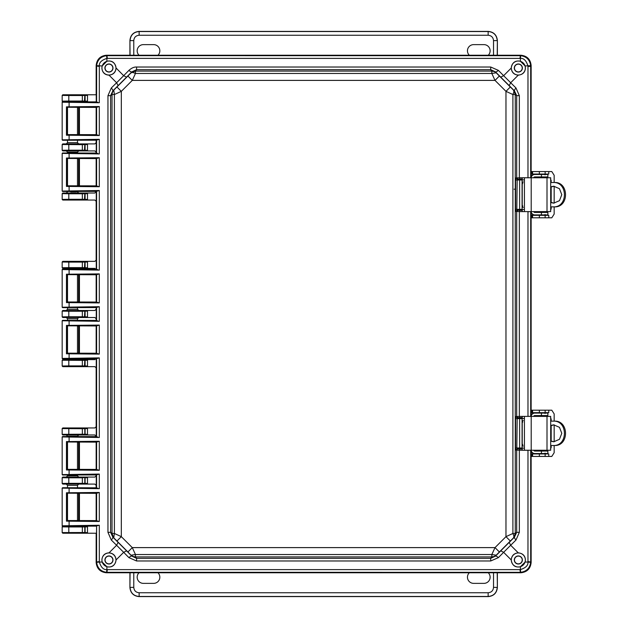 <?xml version="1.0" encoding="UTF-8"?>
<svg xmlns="http://www.w3.org/2000/svg" width="628" height="628" viewBox="0 0 628 628"><rect width="100%" height="100%" fill="white"/><g stroke="black" fill="none" stroke-linecap="round" stroke-linejoin="round"><path stroke-width="0.94" d="M96.155 101.877L78.233 101.893M72.942 101.681L72.157 101.681M78.728 101.791L62.792 101.791L62.172 101.171L62.172 95.393L62.792 94.773L87.496 94.773L87.496 101.791L84.458 101.752L85.094 101.132L87.567 101.139M533.659 177.755A1.24 1.24 -90 0 1 534.828 176.931L547.867 176.931L547.867 174.458L534.828 174.458A3.713 3.713 -90 0 0 531.139 177.755L531.139 65.54C530.479 59.315 527.041 55.876 520.824 55.225L106.47 55.225C100.245 55.876 96.806 59.315 96.155 65.54L96.155 94.773L62.816 94.797L62.196 95.417L68.805 95.519L68.805 94.899M87.567 532.575L85.094 532.568L85.094 526.868L84.458 526.248L87.496 526.209L87.496 533.227L62.792 533.227L62.172 532.607L62.172 526.829L62.792 526.209L96.155 526.123M72.887 526.319L74.724 526.311M84.458 533.188L84.804 532.513L62.196 532.583L62.816 533.203L96.155 533.227L96.155 562.46C96.806 568.685 100.245 572.124 106.47 572.775L520.824 572.775C527.041 572.124 530.479 568.685 531.139 562.46L531.139 450.245A3.713 3.713 90 0 0 534.828 453.542L547.867 453.542L547.867 451.069L534.828 451.069A1.24 1.24 -90 0 1 533.659 450.245M82.339 94.899L82.339 95.519L85.094 95.432L85.094 101.132L82.339 101.045L82.339 101.665L62.792 101.791L62.172 101.171M531.139 416.388L531.139 211.612L531.139 416.388M96.155 107.38L96.155 134.682M96.155 140.185L96.155 142.666L94.883 143.906L87.496 143.906L87.496 150.924L94.883 150.924L96.155 152.157L96.155 153.075M96.155 158.578L96.155 185.88M96.155 191.375L94.883 193.032L87.496 193.032L87.496 200.049L94.883 200.049L96.155 201.282L96.155 260.125L94.883 261.358L87.496 261.358L87.496 268.376L94.883 268.376L96.155 269.616M96.155 274.75L96.155 302.052M96.155 307.555L96.155 309.259L94.883 310.491L87.496 310.491L87.496 317.509L94.883 317.509L96.155 318.741L96.155 320.445M96.155 325.948L96.155 353.25M96.155 358.384L94.883 359.624L87.496 359.624L87.496 366.642L94.883 366.642L96.155 367.875L96.155 426.718L94.883 427.951L87.496 427.951L87.496 434.969L94.883 434.969L96.155 436.625M96.155 442.12L96.155 469.422M96.155 474.925L96.155 475.843L94.883 477.076L87.496 477.076L87.496 484.094L94.883 484.094L96.155 485.334L96.155 487.815M96.155 493.318L96.155 520.62M78.547 477.107L62.792 477.076L62.172 477.696L62.172 483.474L62.792 484.094L66.262 484.094L67.502 485.334L77.495 485.334L78.728 484.094L87.496 484.094L84.458 484.055L85.094 483.442L85.094 477.735L87.567 477.735M68.413 484.015L78.296 484.055M72.887 477.186L74.724 477.178M66.262 477.076L67.502 475.836L77.495 475.836L78.728 477.076L87.496 477.076L82.339 477.822L82.339 483.348L87.567 483.442M62.792 427.951L82.339 428.076L82.339 428.696L85.094 428.61L84.458 427.99L87.496 427.951L62.792 427.951L62.172 428.571L62.172 434.348L62.792 434.969L66.262 434.969L67.502 436.209L77.495 436.209L78.728 434.969L87.496 434.969L84.458 434.921L85.094 434.309L85.094 428.61L87.567 428.602M68.413 434.882L78.296 434.929M87.567 365.983L85.094 365.983L84.458 366.595L87.496 366.642L62.792 366.642L62.172 366.022L62.172 360.236L62.792 359.624L78.728 359.624L66.262 359.624L67.502 358.384M87.567 360.276L82.339 360.37L82.339 365.896L85.094 365.983L85.094 360.276L84.458 359.663L87.496 359.624L78.728 359.624L77.495 358.384M87.567 316.857L85.094 316.85L84.458 317.47L87.496 317.509L78.728 317.509L77.495 318.749L67.502 318.749L66.262 317.509L62.792 317.509L62.172 316.889L62.172 311.111L62.792 310.491L78.728 310.491L66.262 310.491L67.502 309.251L77.495 309.251L78.728 310.491L87.496 310.491L62.816 310.515L62.196 311.135L68.805 311.237L68.805 310.617M72.942 317.399L72.157 317.399M87.567 267.724L85.094 267.724L84.458 268.337L87.496 268.376L78.728 268.376L77.495 269.616M72.942 268.274L72.157 268.274M67.502 269.616L66.262 268.376L62.792 268.376L62.172 267.764L62.172 261.978L62.792 261.358L87.496 261.358L62.816 261.381L62.196 262.002L68.805 262.104L68.805 261.484M87.567 199.398L85.094 199.39L84.458 200.01L87.496 200.049L62.792 200.049L62.172 199.429L62.172 193.652L62.792 193.032L78.728 193.032L66.262 193.032L67.502 191.807M87.567 193.691L82.339 193.777L82.339 199.304L85.094 199.39L85.094 193.691L84.458 193.079L87.496 193.032L78.728 193.032L77.495 191.791L67.502 191.43M87.567 150.265L85.094 150.265L84.458 150.877L87.496 150.924L78.728 150.924L77.495 152.164L67.502 152.149M72.942 150.814L72.157 150.814M67.502 153.02L67.502 152.164L66.262 150.924L62.792 150.924L62.172 150.304L62.172 144.526L62.792 143.906L78.728 143.906L66.262 143.906L67.502 142.666L77.495 142.666L78.728 143.906L87.496 143.906L62.792 143.906M68.805 526.335L68.805 526.955L62.196 526.853L62.816 526.233L82.339 526.335L82.339 526.955L87.567 526.861M67.502 107.435L67.502 134.627M67.502 140.24L67.502 142.674M68.805 101.665L68.805 101.045L62.196 101.147L62.172 95.393M87.567 434.309L82.339 434.223L82.339 434.843L84.458 434.921M84.458 310.53L85.094 311.15L82.339 311.237L82.339 316.763L85.094 316.85L85.094 311.15L87.567 311.143M84.458 261.405L85.094 262.017L82.339 262.104L82.339 267.63L85.094 267.724L85.094 262.017L87.567 262.017M84.458 143.945L85.094 144.558L82.339 144.652L82.339 150.178L85.094 150.265L85.094 144.558L87.567 144.558M84.458 94.812L85.094 95.432L87.567 95.432M78.728 484.094L66.262 484.094M62.792 484.094L84.458 484.055M67.502 485.326L67.502 487.76M67.502 475.851L67.502 474.98M77.495 475.843L77.495 474.909M62.172 477.696L62.816 477.099L82.339 477.202L82.339 477.822L68.805 477.822L68.805 483.348L62.196 483.45L62.816 484.07M78.728 434.969L66.262 434.969M62.792 434.969L82.339 434.843M68.805 366.517L68.805 365.896L82.339 365.896L82.339 366.517L62.792 366.642L62.196 365.998L68.805 365.896L68.805 359.75L62.792 359.624M66.262 317.509L78.728 317.509M68.805 317.383L68.805 316.763L82.339 316.763L82.339 317.383L62.792 317.509L62.196 316.865L68.805 316.763L68.805 311.237L82.339 311.237L82.339 310.617M66.262 268.376L78.728 268.376M68.805 268.25L68.805 267.63L82.339 267.63L82.339 268.25L62.792 268.376M68.805 199.924L68.805 199.304L82.339 199.304L82.339 199.924L62.792 200.049M84.458 193.079L62.792 193.032M76.09 191.87L70.807 191.893M77.495 152.164L77.495 153.091M66.262 150.924L78.728 150.924M68.805 150.798L68.805 150.178L82.339 150.178L82.339 150.798L62.792 150.924L62.196 150.28L68.805 150.178L68.805 144.032M67.502 493.373L67.502 520.565M67.502 442.175L67.502 469.375M62.172 483.474L62.196 477.72L68.805 477.822L68.805 477.202M62.816 427.974L62.196 428.594L82.339 428.696L82.339 434.223L62.196 434.325L62.816 434.945M62.172 360.236L82.339 360.37L82.339 359.75L68.805 359.75M67.502 318.749L67.502 320.39M67.502 326.003L67.502 353.195M67.502 274.805L67.502 301.997M67.502 307.61L67.502 309.251M82.339 261.484L82.339 262.104L68.805 262.104L68.805 267.63L62.196 267.74L62.816 268.352M62.172 193.652L68.805 193.777L68.805 199.304L62.196 199.406L62.816 200.026M67.502 158.625L67.502 185.825M62.172 144.526L82.339 144.652L82.339 144.032M522.229 448.094L522.229 450.245L550.693 450.245L550.693 416.388L522.229 416.388L522.229 418.538M522.229 421.357L522.229 445.276M531.139 416.38A3.713 3.713 -90 0 1 534.828 413.083L534.483 413.083A3.713 3.713 90 0 0 531.139 415.187M533.659 416.388A1.24 1.24 -90 0 1 534.828 415.563L547.867 415.563L547.867 413.083L534.828 413.083M531.139 451.446A3.713 3.713 90 0 0 534.483 453.542L534.828 453.542M550.693 445.495L554.343 445.495C569.274 446.343 569.235 420.273 554.343 421.137L550.693 421.137M553.19 421.137C568.12 420.265 568.159 446.351 553.19 445.495M550.693 441.178L553.747 441.782L559.47 439.302L561.785 433.32L559.47 427.33L553.747 424.85L550.693 425.446M550.693 440.911L553.92 441.767M554.045 424.858L550.693 425.721M554.163 421.137L554.163 413.915L551.792 410.194L531.704 410.194L531.704 412.675L548.762 412.675L548.762 410.194L549.979 410.194M549.979 456.438L548.762 456.438L548.762 453.958L531.704 453.958L531.704 456.438L551.792 456.438L554.163 452.717L554.163 445.495M550.513 417.832L551.172 419.072L550.693 419.072M550.693 447.56L551.172 447.56L551.172 445.495M551.172 441.131L551.172 425.501M551.172 421.137L551.172 419.072M551.172 447.56L550.513 448.8M547.624 451.069L545.143 451.069M545.143 450.865L544.719 450.245M544.719 416.388L544.759 415.767L547.624 415.563M554.163 424.866L554.163 441.767M543.934 453.958L545.073 453.133M543.196 453.958A1.24 1.24 90 0 0 544.123 453.542M544.123 413.083A1.24 1.24 90 0 0 543.196 412.675M545.073 413.499L543.934 412.675M547.239 415.767L547.192 416.388M547.192 450.245L547.239 450.865M548.762 412.675L548.762 410.194M547.53 453.542A3.713 3.713 -90 0 1 547.404 453.958M547.404 412.675A3.713 3.713 -90 0 1 547.53 413.083M531.704 456.438L531.704 453.958M531.704 410.194L531.704 412.675M522.229 209.462L522.229 211.612L550.693 211.612L550.693 177.755L522.229 177.755L522.229 179.906M522.229 182.724L522.229 206.643M534.828 174.458L534.483 174.458A3.713 3.713 90 0 0 531.139 176.554M531.139 211.62A3.713 3.713 90 0 0 534.828 214.917L547.867 214.917L547.867 212.437L534.828 212.437A1.24 1.24 -90 0 1 533.659 211.612M531.139 212.814A3.713 3.713 90 0 0 534.483 214.917L534.828 214.917M550.693 206.863L554.343 206.863C569.274 207.711 569.235 181.641 554.343 182.505L550.693 182.505M553.19 182.505C568.12 181.633 568.159 207.719 553.19 206.863M550.693 202.554L553.747 203.15L559.47 200.67L561.785 194.688L559.47 188.706L553.747 186.218L550.693 186.822M550.693 202.279L553.92 203.134M554.045 186.226L550.693 187.089M554.163 182.505L554.163 175.283L551.792 171.562L531.704 171.562L531.704 174.042L548.762 174.042L548.762 171.562L549.979 171.562M549.979 217.806L548.762 217.806L548.762 215.326L531.704 215.326L531.704 217.806L551.792 217.806L554.163 214.085L554.163 206.863M550.513 179.2L551.172 180.44L550.693 180.44M550.693 208.928L551.172 208.928L551.172 206.863M551.172 202.499L551.172 186.869M551.172 182.505L551.172 180.44M551.172 208.928L550.513 210.168M547.624 212.437L545.143 212.437M545.143 212.233L544.719 211.612M544.719 177.755L544.759 177.135L547.624 176.931M554.163 186.233L554.163 203.134M543.934 215.326L545.073 214.501M543.196 215.326A1.24 1.24 90 0 0 544.123 214.917M544.123 174.458A1.24 1.24 90 0 0 543.196 174.042M545.073 174.867L543.934 174.042M547.239 177.135L547.192 177.755M547.192 211.612L547.239 212.233M548.762 174.042L548.762 171.562M547.53 214.917A3.713 3.713 -90 0 1 547.404 215.326M547.404 174.042A3.713 3.713 -90 0 1 547.53 174.458M531.704 217.806L531.704 215.326M531.704 171.562L531.704 174.042M522.731 183.564L522.19 183.557L522.433 182.976M505.972 91.35L505.972 536.65L495.005 547.608L132.28 547.608L121.322 536.65L121.322 91.35L132.28 80.392L495.005 80.392L505.972 91.35L510.329 86.978L499.386 76.027L495.005 80.392L491.834 73.46L135.46 73.46L132.28 80.392L127.908 76.027L116.957 86.978L121.322 91.35L114.398 94.53L114.398 533.47L121.322 536.65L116.957 541.022L127.908 551.973L132.28 547.608L135.46 554.54L491.834 554.54L495.005 547.608L499.386 551.973L510.329 541.022L505.972 536.65L512.895 533.47L512.895 94.53L505.972 91.35M510.329 541.022L513.547 537.851L513.932 536.045L512.895 533.47L515.266 533.47L515.266 94.53L512.895 94.53L513.932 91.955L513.547 90.149L510.329 86.978M499.386 76.027L496.206 72.817L491.834 73.46L491.826 71.09L135.46 71.09L135.46 73.46L132.885 72.424L131.087 72.817L127.908 76.027M490.711 67.015L136.582 67.015L136.582 69.677L131.825 71.875L131.087 72.817L135.46 71.09L136.582 69.677L490.711 69.677L490.711 67.015L498.389 70.375A4.129 1.036 135.4 0 1 495.468 71.875L490.711 69.677L491.826 71.09L494.205 71.513L496.206 72.817L495.468 71.875L514.481 90.895L513.547 90.149L515.266 94.53L516.687 95.652L514.481 90.895A4.129 1.036 -45.4 0 1 515.988 87.975L519.34 95.652L519.34 177.779L515.949 177.944L515.596 180.008L515.596 209.359L515.949 211.424L517.174 210.192L522.229 210.38M116.957 86.978L113.747 90.149L114.398 94.53L112.027 94.53L112.027 533.47L114.398 533.47L113.747 537.851L116.957 541.022M127.908 551.973L131.825 556.125L126.589 550.819L123.669 552.318L111.305 540.025L107.953 532.348L110.607 532.348L112.812 537.105L113.747 537.851L112.027 533.47L110.607 532.348L110.607 95.652L107.953 95.652L111.305 87.975A4.129 1.036 45.4 0 1 112.812 90.895L110.607 95.652L112.027 94.53L112.443 92.159L113.747 90.149L112.812 90.895L131.825 71.875A4.129 1.036 -135.4 0 1 128.905 70.375C131.582 67.989 134.141 66.874 136.582 67.015M136.582 560.985L490.711 560.985L490.711 558.323L495.468 556.125L496.206 555.183L494.205 556.486L491.826 556.91L490.711 558.323L136.582 558.323L136.582 560.985L128.905 557.625A4.129 1.036 -44.6 0 1 131.825 556.125L136.582 558.323L135.46 556.91L133.089 556.486L131.087 555.183L135.46 554.54L135.46 556.91L491.826 556.91L491.834 554.54L496.206 555.183L499.386 551.973M126.589 550.819L112.812 537.105A4.129 1.036 134.6 0 1 111.305 540.025M515.949 211.424L519.34 211.597L519.34 416.403L515.949 416.576L515.596 418.64L515.596 447.992L515.949 450.056L519.34 450.221L519.34 532.348L515.988 540.025A4.129 1.036 -134.6 0 1 514.481 537.105L516.687 532.348L515.266 533.47L513.547 537.851L514.481 537.105L495.468 556.125A4.129 1.036 44.6 0 1 498.389 557.625L490.711 560.985M500.704 77.181L503.625 75.682L510.682 82.739L509.175 85.659M118.119 85.659L116.612 82.739L123.669 75.682L126.589 77.181M515.988 87.975L510.682 82.739L518.265 75.156C522.81 74.63 525.189 72.251 525.416 68.02L525.11 65.956L530.668 65.673C529.851 59.841 526.523 56.512 520.683 55.688L107.325 55.664L106.603 55.688L106.886 58.396C101.501 60.139 98.989 62.659 99.326 65.956L99.31 102.741L62.172 102.207L62.172 139.856L99.31 139.322L99.31 153.931L62.172 153.397L62.172 191.053L99.31 190.519L99.31 270.111L62.172 269.577L62.172 307.225L99.31 306.7L99.31 321.3L62.172 320.775L62.172 358.423L99.31 357.889L99.31 437.481L62.172 436.947L62.172 474.603L99.31 474.069L99.31 488.678L62.172 488.144L62.172 525.793L99.31 525.259L96.594 525.762L96.594 561.605L96.626 562.327L99.326 562.044C101.069 567.429 103.589 569.949 106.886 569.604L106.886 566.746L102.183 562.044L101.877 559.98C102.301 555.521 104.688 553.142 109.021 552.844L116.612 545.261L118.119 542.341M509.175 542.341L510.682 545.261L503.625 552.318L500.704 550.819M515.596 209.359L516.82 209.359L517.174 210.192L521.256 210.231L522.104 209.438L522.104 205.937L523.234 207.53M515.949 177.944L517.174 179.184L516.82 209.359L522.08 209.407L522.08 179.961L515.596 180.008M522.229 178.988L517.904 179.074L516.687 177.834L516.687 95.652L519.34 95.652M519.34 532.348L516.687 532.348L516.687 450.166A1.24 1.217 -81.6 0 1 517.904 448.926L519.764 448.989L519.34 450.221L527.975 450.307L527.967 562.044L525.11 562.044L525.416 559.98C525.189 555.749 522.81 553.37 518.265 552.844L510.682 545.261L515.988 540.025M515.949 450.056L517.174 448.816L517.904 448.926M515.596 447.992L516.82 447.992L517.174 448.816L521.256 448.863L522.104 448.07L522.104 444.569L523.234 446.163M515.949 416.576L517.174 417.808L516.82 447.992L522.08 448.039L522.08 418.593L515.596 418.64M518.265 75.156C513.994 74.716 511.639 72.369 511.208 68.091L503.625 75.682L498.389 70.375M530.691 177.755L530.691 66.395L527.975 66.395L527.967 65.956C526.225 60.571 523.705 58.051 520.408 58.396L520.408 61.254C515.235 60.257 512.173 62.51 511.208 68.02L511.208 68.091M128.905 70.375L123.669 75.682L116.086 68.02C115.12 62.51 112.051 60.257 106.886 61.254L106.886 58.396L107.325 58.38L520.408 58.396L520.683 55.688M116.086 68.091C115.654 72.369 113.299 74.716 109.021 75.156C104.688 74.858 102.301 72.479 101.877 68.02L102.183 65.956L106.886 61.254M109.021 552.844C113.299 553.284 115.654 555.631 116.086 559.909L123.669 552.318L128.905 557.625M525.11 562.044L520.408 566.746C515.235 567.743 512.173 565.49 511.208 559.98L511.208 559.909C511.639 555.631 513.994 553.284 518.265 552.844M106.886 566.746C112.051 567.743 115.12 565.49 116.086 559.98L116.086 559.909M522.229 210.317L521.279 210.262A0.824 0.824 -33.7 0 0 522.104 209.438L523.752 209.501M522.229 179.059L519.607 179.184L519.607 210.192M522.229 448.942L521.279 448.894A0.824 0.824 -33.7 0 0 522.104 448.07L523.752 448.133M522.229 417.683L519.607 417.808L519.607 448.816M511.318 68.02A7.018 7.018 0 0 0 521.852 74.096A7.018 7.018 0 0 0 521.852 61.944A7.018 7.018 0 0 0 511.318 68.02M520.408 61.254L525.11 65.956M101.932 68.02A7.018 7.018 0 0 0 112.459 74.096A7.018 7.018 0 0 0 112.459 61.944A7.018 7.018 0 0 0 101.932 68.02M527.975 66.395L527.975 177.693L529.514 177.755M101.932 559.98A7.018 7.018 0 0 0 112.459 566.056A7.018 7.018 0 0 0 112.459 553.904A7.018 7.018 0 0 0 101.932 559.98M66.466 521.154L66.466 492.784L99.31 492.462L99.31 521.476L66.466 521.154L67.337 520.541L96.257 520.604L97.78 521.052L67.047 520.753M99.31 521.476L97.78 521.052M99.31 492.462L96.155 493.404L96.257 520.604M99.31 488.678L62.588 487.728L96.288 487.807M99.31 474.069L96.257 474.909L96.257 487.838L97.78 488.246M66.466 469.964L66.466 441.586L99.31 441.264L99.31 470.286L66.466 469.964L67.337 469.351L96.257 469.414L97.78 469.854L67.047 469.556M99.31 470.286L97.78 469.854M99.31 441.264L96.155 442.214L96.257 469.414M99.31 437.481L62.588 436.539L96.288 436.609M99.31 357.889L96.257 358.729L96.257 436.641L97.78 437.057M66.466 353.784L66.466 325.406L99.31 325.084L99.31 354.106L66.466 353.784L67.337 353.171L96.257 353.234L97.78 353.682L67.047 353.376M99.31 354.106L97.78 353.682M99.31 325.084L96.155 326.034L96.257 353.234M99.31 321.3L62.588 320.359L96.288 320.429M99.31 306.7L96.257 307.539L96.257 320.461L97.78 320.877M66.466 302.594L66.466 274.216L99.31 273.894L99.31 302.916L66.466 302.594L67.337 301.982L96.257 302.044L97.78 302.484L67.047 302.186M99.31 302.916L97.78 302.484M99.31 273.894L96.155 274.836L96.257 302.044M99.31 270.111L62.588 269.161L96.288 269.239M99.31 190.519L96.257 191.359L96.257 269.271L97.78 269.679M66.466 186.414L66.466 158.036L99.31 157.714L99.31 186.736L66.466 186.414L67.337 185.802L96.257 185.864L97.78 186.304L67.047 186.006M99.31 186.736L97.78 186.304M99.31 157.714L96.155 158.664L96.257 185.864M99.31 153.931L62.588 152.989L96.288 153.059M99.31 139.322L96.257 140.162L96.257 153.091L97.78 153.507M66.466 135.216L66.466 106.846L99.31 106.524L99.31 135.538L66.466 135.216L67.337 134.604L96.257 134.667L97.78 135.114L67.047 134.816M99.31 135.538L97.78 135.114M99.31 106.524L96.155 107.467L96.257 134.667M99.31 102.741L67.314 101.791M531.139 177.755L531.139 65.956C530.534 59.401 526.955 55.829 520.408 55.225L106.886 55.225C100.339 55.829 96.759 59.401 96.155 65.956L96.257 101.893L97.78 102.309M96.626 562.327C97.442 568.167 100.77 571.496 106.603 572.312L519.96 572.336L520.683 572.312L520.408 569.604C525.785 567.861 528.305 565.341 527.967 562.044L530.668 562.327L530.691 561.605L530.691 450.245M511.318 559.98A7.018 7.018 0 0 0 521.852 566.056A7.018 7.018 0 0 0 521.852 553.904A7.018 7.018 0 0 0 511.318 559.98M529.514 450.245L527.983 450.245M529.514 211.612L529.027 211.612M529.019 211.691L527.975 211.675L527.975 416.325L529.514 416.388M521.279 179.106L522.104 179.93L523.752 179.867M521.279 417.738L522.104 418.562L523.752 418.499M514.301 68.02A4.035 4.035 0 0 0 520.361 71.513A4.035 4.035 0 0 0 520.361 64.527A4.035 4.035 0 0 0 514.301 68.02M106.603 55.688C100.77 56.504 97.442 59.833 96.626 65.673L102.183 65.956M104.915 68.02A4.035 4.035 0 0 0 110.968 71.513A4.035 4.035 0 0 0 110.968 64.527A4.035 4.035 0 0 0 104.915 68.02M531.139 65.956L530.691 66.395L530.668 65.673M96.594 525.762L96.155 562.044C96.759 568.599 100.339 572.171 106.886 572.775L520.408 572.775C526.955 572.171 530.534 568.599 531.139 562.044L531.139 450.245M104.915 559.98A4.035 4.035 0 0 0 110.968 563.473A4.035 4.035 0 0 0 110.968 556.486A4.035 4.035 0 0 0 104.915 559.98M106.603 572.312L106.886 569.604L107.325 569.62L106.886 572.775M67.314 526.209L62.588 526.209L69.104 525.966L69.104 520.777M75.752 526.107L96.288 526.138M62.172 488.144L62.588 487.728M66.466 492.784L67.047 493.184L97.78 492.886M96.257 493.333L67.047 493.184M62.172 525.793L62.588 526.209M62.172 474.603L62.588 475.011L96.288 474.941M62.588 475.011L69.104 474.768L69.104 469.579M62.172 436.947L62.588 436.539M66.466 441.586L67.047 441.994L97.78 441.696M96.257 442.136L67.047 441.994M62.172 358.423L62.588 358.839L96.288 358.761M62.588 358.839L69.104 358.596L69.104 353.407M62.172 320.775L62.588 320.359M66.466 325.406L67.047 325.814L97.78 325.516M96.257 325.956L67.047 325.814M62.172 307.225L62.588 307.642L96.288 307.571M62.588 307.642L69.104 307.398L69.104 302.209M62.172 269.577L62.588 269.161M66.466 274.216L67.047 274.624L97.78 274.318M96.257 274.766L67.047 274.624M62.172 191.053L62.588 191.462L96.288 191.391M62.588 191.462L69.104 191.218L69.104 186.037M62.172 153.397L62.588 152.989M66.466 158.036L67.047 158.444L97.78 158.146M96.257 158.586L67.047 158.444M62.172 139.856L62.588 140.272L96.288 140.193M62.588 140.272L69.104 140.028L69.104 134.839M62.172 102.207L62.588 101.791M66.466 106.846L67.047 107.247L97.78 106.948M96.257 107.396L67.047 107.247M75.752 101.893L96.288 101.862M96.626 65.673L96.594 102.238M520.683 572.312C526.523 571.488 529.851 568.159 530.668 562.327M514.301 559.98A4.035 4.035 0 0 0 520.361 563.473A4.035 4.035 0 0 0 520.361 556.486A4.035 4.035 0 0 0 514.301 559.98M514.458 68.02A3.878 3.878 0 0 0 520.282 71.38A3.878 3.878 0 0 0 520.282 64.66A3.878 3.878 0 0 0 514.458 68.02M105.072 68.02A3.878 3.878 0 0 0 110.889 71.38A3.878 3.878 0 0 0 110.889 64.66A3.878 3.878 0 0 0 105.072 68.02M105.072 559.98A3.878 3.878 0 0 0 110.889 563.34A3.878 3.878 0 0 0 110.889 556.62A3.878 3.878 0 0 0 105.072 559.98M77.495 520.431L79.442 520.408L79.442 493.53L77.495 493.506M67.502 493.435L67.502 520.502M77.495 469.234L79.442 469.21L79.442 442.34L77.495 442.316M67.502 442.245L67.502 469.304M77.495 353.054L79.442 353.03L79.442 326.16L77.495 326.136M67.502 326.065L67.502 353.124M77.495 301.864L79.442 301.84L79.442 274.97L77.495 274.946M67.502 274.876L67.502 301.935M77.495 185.684L79.442 185.66L79.442 158.79L77.495 158.766M67.502 158.696L67.502 185.755M77.495 134.494L79.442 134.471L79.442 107.592L77.495 107.569M67.502 107.498L67.502 134.565M514.458 559.98A3.878 3.878 0 0 0 520.282 563.34A3.878 3.878 0 0 0 520.282 556.62A3.878 3.878 0 0 0 514.458 559.98M522.229 206.322L522.19 205.811L522.433 206.392M523.234 181.837L522.229 183.046M523.234 420.47L522.229 421.678M522.229 421.953L522.731 422.189M522.731 444.436L522.19 444.436L522.433 445.024M522.229 444.954L522.104 418.562L521.256 417.769M522.731 205.811L522.19 205.811L522.104 179.93L521.256 179.137M130.059 55.225L129.925 40.482L129.925 55.225M497.368 55.225L497.368 40.482L497.235 55.225M157.973 55.225A6.17 6.17 0 0 0 153.664 44.635L143.341 44.635A6.17 6.17 0 0 0 139.031 55.225M488.262 55.225A6.17 6.17 0 0 0 483.953 44.635L473.63 44.635A6.17 6.17 0 0 0 469.32 55.225M129.925 40.482C130.498 35.003 133.529 31.973 139.008 31.4L488.286 31.4C493.765 31.973 496.787 35.003 497.368 40.482M133.772 55.225L133.772 40.616L130.059 40.616C130.569 35.074 133.599 32.044 139.133 31.533L139.008 31.4M488.286 31.4L488.152 31.533C493.694 32.044 496.724 35.074 497.235 40.616L493.522 40.616L493.522 55.225M497.235 572.775L497.368 587.518L497.368 572.775M129.925 572.775L129.925 587.518L130.059 572.775M469.32 572.775A6.17 6.17 0 0 0 473.63 583.365L483.953 583.365A6.17 6.17 0 0 0 488.262 572.775M139.031 572.775A6.17 6.17 0 0 0 143.341 583.365L153.664 583.365A6.17 6.17 0 0 0 157.973 572.775M497.368 587.518C496.787 592.997 493.765 596.027 488.286 596.6L139.008 596.6C133.529 596.027 130.498 592.997 129.925 587.518M493.522 572.775L493.522 587.384L497.235 587.384C496.724 592.926 493.694 595.956 488.152 596.467L488.286 596.6M139.008 596.6L139.133 596.467C133.599 595.956 130.569 592.926 130.059 587.384L133.772 587.384L133.772 572.775M84.458 101.752L84.804 95.487L84.191 94.867M82.339 101.665L84.191 101.697M84.191 533.133L84.804 532.513L84.804 526.923L84.191 526.303L82.339 526.335M82.339 101.045L68.805 101.045L68.805 95.519L82.339 95.519L82.339 101.045M84.191 484L84.804 483.379L84.804 477.79L84.191 477.178L82.339 477.202M84.191 434.866L84.804 434.254L84.804 428.665L84.191 428.045L82.339 428.076M84.458 366.595L84.804 360.339L84.191 359.718L82.339 359.75M82.339 366.517L84.191 366.54M84.458 317.47L84.804 311.205L84.191 310.585M82.339 317.383L84.191 317.415M84.458 268.337L84.804 262.08L84.191 261.46M82.339 268.25L84.191 268.282M84.458 200.01L84.804 193.746L84.191 193.134M82.339 199.924L84.191 199.955M84.458 150.877L84.804 144.621L84.191 144M82.339 150.798L84.191 150.822M68.805 533.101L68.805 526.955L82.339 526.955L82.339 533.101M62.172 532.607L62.172 526.829M82.339 483.968L82.339 483.348L68.805 483.348L68.805 483.968M68.805 428.076L68.805 434.843M62.172 434.348L62.172 428.571M62.172 366.022L62.196 360.26L62.816 359.648M62.172 316.889L62.172 311.111M62.172 267.764L62.172 261.978M62.172 199.429L62.196 193.675L62.816 193.055M82.339 193.157L82.339 193.777L68.805 193.777L68.805 193.157M62.172 150.304L62.196 144.55L62.816 143.93M514.112 189.201L515.596 189.138M524.427 450.245L524.427 416.388M531.202 450.245L531.202 416.388M547.004 450.245L547.004 416.388M541.43 451.069L541.43 453.542M541.43 413.083L541.43 415.563M544.335 451.069L544.335 450.245L544.327 451.069M544.335 416.388L544.335 415.563L544.327 416.388M532.591 456.438L532.591 453.958M539.366 456.438L539.366 453.958M545.143 456.438L545.143 453.958M545.143 410.194L545.143 412.675M539.366 410.194L539.366 412.675M532.591 410.194L532.591 412.675M545.073 453.542L545.073 453.958M545.073 412.675L545.073 413.083M524.427 211.612L524.427 177.755M531.202 211.612L531.202 177.755M547.004 211.612L547.004 177.755M541.43 212.437L541.43 214.917M541.43 174.458L541.43 176.931M544.335 212.437L544.335 211.612L544.327 212.437M544.335 177.755L544.335 176.931L544.327 177.755M532.591 217.806L532.591 215.326M539.366 217.806L539.366 215.326M545.143 217.806L545.143 215.326M545.143 171.562L545.143 174.042M539.366 171.562L539.366 174.042M532.591 171.562L532.591 174.042M545.073 214.917L545.073 215.326M545.073 174.042L545.073 174.458M517.904 210.294L516.687 211.534L516.687 416.466L517.904 417.706L517.174 417.808L519.607 417.808M111.305 87.975L116.612 82.739L109.021 75.156M511.208 559.909L503.625 552.318L498.389 557.625M517.904 179.074L519.607 179.184M527.983 177.755L519.34 177.779L519.764 179.011M69.104 102.034L69.104 107.223M69.104 153.232L69.104 158.421M69.104 269.404L69.104 274.593M69.104 320.602L69.104 325.791M69.104 436.782L69.104 441.963M69.104 487.972L69.104 493.161M99.31 525.259L99.326 562.044L102.183 562.044M107.953 532.348L107.953 95.652M520.408 566.746L520.408 569.604L519.96 569.62L107.325 569.62M519.764 448.989L522.229 449.012M522.229 417.62L517.904 417.706M527.983 416.388L519.34 416.403L519.764 417.644M519.764 210.356L519.34 211.597L527.983 211.612M519.96 58.38L520.408 55.225M106.886 55.225L107.325 58.38M96.155 562.044L99.31 561.605M69.104 525.966L97.78 525.691M96.594 492.964L96.594 520.981M96.594 474.572L96.594 488.176M69.104 474.768L97.78 474.493M96.594 441.767L96.594 469.783M96.594 358.392L96.594 436.978M69.104 358.596L97.78 358.321M96.594 325.587L96.594 353.603M96.594 307.194L96.594 320.806M69.104 307.398L97.78 307.123M96.594 274.397L96.594 302.413M96.594 191.022L96.594 269.608M69.104 191.218L97.78 190.943M96.594 158.217L96.594 186.233M96.594 139.824L96.594 153.428M69.104 140.028L97.78 139.754M96.594 107.019L96.594 135.036M99.31 66.395L96.155 65.956M520.408 572.775L519.96 569.62M527.975 561.605L531.139 562.044M530.691 416.388L530.691 211.612M67.125 520.745L67.125 493.192M67.125 469.548L67.125 442.002M67.125 353.376L67.125 325.822M67.125 302.178L67.125 274.624M67.125 185.998L67.125 158.452M67.125 134.808L67.125 107.255M78.618 493.506L78.618 520.431M78.618 442.316L78.618 469.234M78.618 326.136L78.618 353.054M78.618 274.946L78.618 301.864M78.618 158.766L78.618 185.684M78.618 107.569L78.618 134.494M133.772 40.616C134.086 37.35 135.876 35.56 139.133 35.246L488.152 35.246C491.41 35.56 493.2 37.35 493.522 40.616M139.133 35.246L139.133 31.533L488.152 31.533L488.152 35.246M493.522 587.384C493.2 590.65 491.41 592.44 488.152 592.754L139.133 592.754C135.876 592.44 134.086 590.65 133.772 587.384M488.152 592.754L488.152 596.467L139.133 596.467L139.133 592.754M77.495 107.364L77.495 134.698M77.495 140.162L77.495 142.666M77.495 318.741L77.495 320.461M77.495 485.334L77.495 487.838M77.495 493.302L77.495 520.636M77.495 436.209L77.495 436.641M77.495 442.104L77.495 469.446M77.495 325.932L77.495 353.266M77.495 274.734L77.495 302.068M77.495 307.539L77.495 309.251M77.495 191.799L77.495 191.359M77.495 158.554L77.495 185.896M548.762 453.958L548.762 456.438M548.762 215.326L548.762 217.806M79.442 520.408L79.442 493.53M79.442 469.21L79.442 442.34M79.442 353.038L79.442 326.16M79.442 301.84L79.442 274.962M79.442 185.66L79.442 158.79M79.442 134.471L79.442 107.592"/></g></svg>
